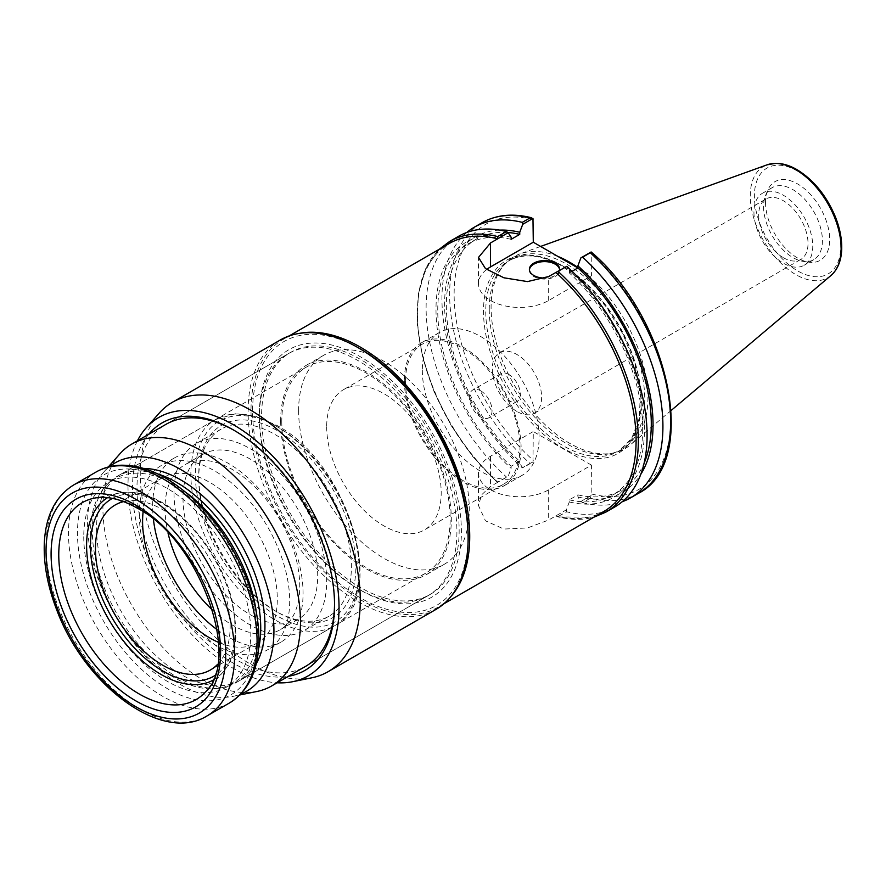 <?xml version="1.0" encoding="UTF-8"?>
<svg xmlns="http://www.w3.org/2000/svg" width="886" height="886" viewBox="0 0 886 886"><rect width="100%" height="100%" fill="white"/><g stroke="black" fill="none" stroke-linecap="round" stroke-linejoin="round"><path stroke-width="0.66" stroke-dasharray="4.43 3.32" d="M497.655 482.327L490.523 486.436L481.596 494.842L478.484 505.518L485.473 520.824L503.901 529.053L527.48 527.956L548.678 520.016L566.298 509.882L569.288 501.941L569.288 499.837L577.893 494.864L577.893 496.968L580.884 501.465L591.128 495.551L591.449 465.106L548.678 489.803A41.121 23.734 180 0 1 503.868 494.942A41.121 23.734 180 0 1 478.484 473.013A41.121 23.734 180 0 1 490.523 456.224L533.294 431.537L532.973 461.983L522.74 467.897L519.739 463.4L519.739 461.296L511.144 466.257L511.144 468.362L508.154 476.314L497.655 482.327A154.662 89.298 60 0 1 417.361 314.231A154.662 89.298 60 0 1 449.401 243.417M299.08 333.435A154.662 89.298 -120 0 0 283.033 339.471A154.662 89.298 -120 0 0 251.004 410.273A154.662 89.298 -120 0 0 318.517 565.921A154.662 89.298 -120 0 0 437.695 607.364A154.662 89.298 -120 0 0 450.941 596.488M604.064 511.311A154.662 89.298 60 0 1 555.81 515.896M486.658 269.488A41.121 23.734 0 0 0 478.484 283.697A41.121 23.734 0 0 0 503.868 305.626A41.121 23.734 0 0 0 548.678 300.487L591.449 275.79L591.128 251.978M508.963 374.523A16.048 9.259 -120 0 0 500.944 373.737A16.048 9.259 -120 0 0 498.486 386.584A16.048 9.259 -120 0 0 508.963 400.727A16.048 9.259 -120 0 0 516.981 401.524A16.048 9.259 -120 0 0 519.44 388.666A16.048 9.259 -120 0 0 508.963 374.523M480.71 390.837A16.048 9.259 60 0 1 491.187 404.98A16.048 9.259 60 0 1 488.729 417.838A16.048 9.259 60 0 1 472.681 408.568A16.048 9.259 60 0 1 472.681 390.05A16.048 9.259 60 0 1 480.71 390.837M516.97 411.481A34.875 20.134 60 0 1 494.178 380.747A34.875 20.134 60 0 1 499.527 352.794A34.875 20.134 60 0 1 534.402 372.94A34.875 20.134 60 0 1 534.402 413.208A34.875 20.134 60 0 1 516.97 411.481M783.346 257.693A34.875 20.134 -120 0 0 800.789 259.421A34.875 20.134 -120 0 0 800.789 219.141A34.875 20.134 -120 0 0 765.914 199.007A34.875 20.134 -120 0 0 760.565 226.949A34.875 20.134 -120 0 0 783.346 257.693M422.334 370.237A82.553 47.667 -120 0 0 458.372 453.311A82.553 47.667 -120 0 0 521.987 475.428A82.553 47.667 -120 0 0 521.987 380.105A82.553 47.667 -120 0 0 439.434 332.449A82.553 47.667 -120 0 0 422.334 370.237M404.37 380.603A82.553 47.667 -120 0 0 440.408 463.688A82.553 47.667 -120 0 0 504.023 485.805A82.553 47.667 -120 0 0 504.023 390.482A82.553 47.667 -120 0 0 421.47 342.816A82.553 47.667 -120 0 0 404.37 380.603M261.58 416.387A139.7 80.659 -120 0 0 322.559 556.973A139.7 80.659 -120 0 0 430.219 594.406A139.7 80.659 -120 0 0 430.219 433.088A139.7 80.659 -120 0 0 290.519 352.429A139.7 80.659 -120 0 0 261.58 416.387M119.876 453.865A139.7 80.659 -120 0 0 102.92 507.988A139.7 80.659 -120 0 0 155.382 639.027A139.7 80.659 -120 0 0 257.051 691.457M109.432 466.712A131.77 76.074 -120 0 0 103.584 472.271A131.77 76.074 -120 0 0 87.581 523.327A131.77 76.074 -120 0 0 137.064 646.924A131.77 76.074 -120 0 0 232.963 696.374A131.77 76.074 -120 0 0 240.704 694.092M143.521 468.428A119.067 68.743 -120 0 0 121.227 473.999A119.067 68.743 -120 0 0 96.563 528.51A119.067 68.743 -120 0 0 148.538 648.33A119.067 68.743 -120 0 0 240.283 680.226A119.067 68.743 -120 0 0 256.264 663.714M281.781 421.57A119.067 68.743 -120 0 0 333.756 541.39A119.067 68.743 -120 0 0 425.513 573.286A119.067 68.743 -120 0 0 425.513 435.801A119.067 68.743 -120 0 0 306.445 367.059A119.067 68.743 -120 0 0 281.781 421.57M280.663 420.916A120.651 69.662 -120 0 0 333.335 542.343A120.651 69.662 -120 0 0 426.31 574.671A120.651 69.662 -120 0 0 426.31 435.347A120.651 69.662 -120 0 0 305.648 365.685A120.651 69.662 -120 0 0 280.663 420.916M298.626 410.55A120.651 69.662 -120 0 0 351.288 531.977A120.651 69.662 -120 0 0 444.263 564.293A120.651 69.662 -120 0 0 444.263 424.981A120.651 69.662 -120 0 0 323.611 355.319A120.651 69.662 -120 0 0 298.626 410.55M326.69 426.753A80.969 46.748 -120 0 0 362.031 508.232A80.969 46.748 -120 0 0 424.427 529.928A80.969 46.748 -120 0 0 424.427 436.433A80.969 46.748 -120 0 0 343.458 389.685A80.969 46.748 -120 0 0 326.69 426.753M405.489 381.257A80.969 46.748 -120 0 0 440.84 462.736A80.969 46.748 -120 0 0 503.226 484.432A80.969 46.748 -120 0 0 503.226 390.936A80.969 46.748 -120 0 0 422.268 344.189A80.969 46.748 -120 0 0 405.489 381.257M577.871 267.949L591.449 275.79M591.449 465.106L533.294 431.537M489.249 309.247A109.942 63.471 -120 0 0 530.537 412.367A109.942 63.471 -120 0 0 610.543 453.621A109.942 63.471 -120 0 0 621.961 449.335A109.942 63.471 -120 0 0 621.961 322.393A109.942 63.471 -120 0 0 512.019 258.911A109.942 63.471 -120 0 0 502.595 266.653A109.942 63.471 -120 0 0 489.249 309.247M555.81 515.94L558.014 516.87A156.257 90.217 -120 0 0 605.98 512.042M593.963 517.147L557.172 516.948L566.763 511.82A156.257 90.217 -120 0 0 614.729 506.991M566.298 509.882L566.763 511.82M449.723 241.402A156.257 90.217 -120 0 0 497.699 482.05L508.154 476.314M532.973 461.983L529.972 463.411A156.257 90.217 60 0 1 481.995 222.763M466.789 232.475A156.257 90.217 -120 0 0 522.275 467.852L529.972 463.411M638.252 493.402A156.257 90.217 60 0 1 590.286 498.231L591.128 495.551M590.286 498.231L582.589 502.672L580.884 501.465M765.526 202.462A45.363 26.192 -120 0 0 809.051 262.19A45.363 26.192 -120 0 0 820.292 207.878A45.363 26.192 -120 0 0 767.641 190.457A45.363 26.192 -120 0 0 765.526 202.462M557.947 256.453A110.894 64.025 -120 0 0 520.071 253.85A110.894 64.025 -120 0 0 504.555 264.449A110.894 64.025 -120 0 0 491.088 307.409A110.894 64.025 -120 0 0 532.741 411.425A110.894 64.025 -120 0 0 613.433 453.034A110.894 64.025 -120 0 0 630.367 444.894A110.894 64.025 -120 0 0 642.007 360.048A110.894 64.025 -120 0 0 577.893 267.494M572.057 271.304L569.288 272.899L569.288 270.795L566.298 266.309M458.472 236.352A156.257 90.217 -120 0 0 506.449 477M582.589 502.672A156.257 90.217 -120 0 0 622.238 501.72M511.144 237.226A147.397 85.1 -120 0 0 436.001 309.402A147.397 85.1 -120 0 0 511.144 468.362M529.418 269.831A15.117 8.727 0 0 0 529.396 270.352A15.117 8.727 0 0 0 544.513 279.079A15.117 8.727 0 0 0 559.642 270.352A15.117 8.727 0 0 0 559.609 269.831M559.564 270.197A15.117 8.727 180 0 1 545.743 278.016M577.893 496.968A147.397 85.1 -120 0 0 640.755 474.387M499.726 230.116A147.397 85.1 -120 0 0 445.16 317.243A147.397 85.1 -120 0 0 519.739 463.4M577.893 494.864A144.927 83.672 -120 0 0 621.274 490.124A144.927 83.672 -120 0 0 644.122 463.134M507.822 232.497A144.927 83.672 -120 0 0 476.358 239.109A144.927 83.672 -120 0 0 519.739 461.296M569.288 499.837A144.927 83.672 -120 0 0 612.68 495.086A144.927 83.672 -120 0 0 569.288 272.899M511.144 239.331A144.927 83.672 -120 0 0 467.753 244.071A144.927 83.672 -120 0 0 511.144 466.257M569.288 501.941A147.397 85.1 -120 0 0 644.443 429.754A147.397 85.1 -120 0 0 569.288 270.795M763.577 206.659A41.598 24.011 -120 0 0 803.48 261.425A41.598 24.011 -120 0 0 813.791 259.664A41.598 24.011 -120 0 0 813.791 211.643A41.598 24.011 -120 0 0 772.193 187.622A41.598 24.011 -120 0 0 765.515 195.662A41.598 24.011 -120 0 0 763.577 206.659M753.942 212.23A41.598 24.011 -120 0 0 772.094 254.083A41.598 24.011 -120 0 0 804.145 265.235A41.598 24.011 -120 0 0 804.145 217.203A41.598 24.011 -120 0 0 762.558 193.192A41.598 24.011 -120 0 0 753.942 212.23M435.912 609.446A155.582 89.829 60 0 1 379.884 611.805A155.582 89.829 60 0 1 261.171 478.783A155.582 89.829 60 0 1 280.33 339.98M360.369 348.984A152.403 87.991 -120 0 0 253.13 423.873A152.403 87.991 -120 0 0 381.689 607.707A152.403 87.991 -120 0 0 468.129 535.631M380.36 599.313A142.879 82.487 60 0 1 360.369 590.076A142.879 82.487 60 0 1 259.332 415.091A142.879 82.487 60 0 1 353.669 353.149A142.879 82.487 60 0 1 460.51 515.785A142.879 82.487 60 0 1 380.36 599.313M159.159 413.197A155.582 89.829 -120 0 0 172.482 581.892A155.582 89.829 -120 0 0 311.916 677.779M338.574 351.62A139.7 80.659 -120 0 0 288.271 353.724A139.7 80.659 -120 0 0 259.332 417.683A139.7 80.659 -120 0 0 358.121 588.78A139.7 80.659 -120 0 0 377.669 597.806A139.7 80.659 -120 0 0 427.971 595.702A139.7 80.659 -120 0 0 445.182 471.064A139.7 80.659 -120 0 0 338.574 351.62M234.646 430.651A139.7 80.659 60 0 1 235.765 431.294A139.7 80.659 60 0 1 334.543 602.391A139.7 80.659 60 0 1 334.543 603.676M430.219 594.406L305.615 666.35A139.7 80.659 60 0 1 255.301 668.454A139.7 80.659 60 0 1 148.704 549.01A139.7 80.659 60 0 1 165.915 424.372L290.519 352.429M148.682 434.317A142.879 82.487 -120 0 0 150.011 564.105A142.879 82.487 -120 0 0 253.507 672.552A142.879 82.487 -120 0 0 288.393 676.284M137.43 440.807A149.225 86.163 -120 0 0 158.904 589.733A149.225 86.163 -120 0 0 277.141 682.785M198.719 478.606A107.948 62.33 -120 0 0 275.048 610.819A107.948 62.33 -120 0 0 329.027 616.169A107.948 62.33 -120 0 0 351.388 566.741A107.948 62.33 -120 0 0 304.263 458.106A107.948 62.33 -120 0 0 221.079 429.178A107.948 62.33 -120 0 0 198.719 478.606L198.719 476.015A111.127 64.157 60 0 1 277.296 430.64A111.127 64.157 60 0 1 355.873 566.741A111.127 64.157 60 0 1 277.296 612.115A111.127 64.157 60 0 1 198.719 476.015M174.021 492.86A107.948 62.33 -120 0 0 221.146 601.505A107.948 62.33 -120 0 0 304.33 630.422A107.948 62.33 -120 0 0 304.33 505.773A107.948 62.33 -120 0 0 196.382 443.443A107.948 62.33 -120 0 0 174.021 492.86M83.76 536.672A118.115 68.189 -120 0 0 135.325 655.54A118.115 68.189 -120 0 0 226.34 687.182A118.115 68.189 -120 0 0 226.34 550.793A118.115 68.189 -120 0 0 108.225 482.604A118.115 68.189 -120 0 0 83.76 536.672M157.675 473.91A119.067 68.743 -120 0 0 116.996 476.435A119.067 68.743 -120 0 0 106.796 484.819A119.067 68.743 -120 0 0 92.343 530.947A119.067 68.743 -120 0 0 137.053 642.627A119.067 68.743 -120 0 0 223.704 687.314A119.067 68.743 -120 0 0 236.064 682.663A119.067 68.743 -120 0 0 258.59 648.707M217.579 664.356A95.256 54.998 -120 0 0 210.425 559.985A95.256 54.998 -120 0 0 123.619 501.598M218.521 642.361A95.256 54.998 -120 0 0 257.571 642.76A95.256 54.998 -120 0 0 257.571 532.763A95.256 54.998 -120 0 0 162.315 477.775A95.256 54.998 -120 0 0 143.133 511.787M139.268 514.223A106.364 61.411 -120 0 0 185.695 621.263A106.364 61.411 -120 0 0 267.661 649.759A106.364 61.411 -120 0 0 267.661 526.937A106.364 61.411 -120 0 0 161.296 465.527A106.364 61.411 -120 0 0 139.268 514.223M217.092 629.658A106.364 61.411 -120 0 0 281.039 642.04A106.364 61.411 -120 0 0 281.039 519.218A106.364 61.411 -120 0 0 174.675 457.807A106.364 61.411 -120 0 0 152.647 506.493A106.364 61.411 -120 0 0 153.422 519.384M212.629 610.232A95.256 54.998 -120 0 0 280.02 629.791A95.256 54.998 -120 0 0 280.02 519.805A95.256 54.998 -120 0 0 184.764 464.807A95.256 54.998 -120 0 0 165.04 508.42A95.256 54.998 -120 0 0 168.008 532.951M183.003 498.043A95.256 54.998 -120 0 0 224.579 593.908A95.256 54.998 -120 0 0 297.984 619.425A95.256 54.998 -120 0 0 297.984 509.439A95.256 54.998 -120 0 0 202.728 454.44A95.256 54.998 -120 0 0 183.003 498.043M187.633 493.712A118.115 68.189 -120 0 0 114.958 478.717A118.115 68.189 -120 0 0 104.847 487.023A118.115 68.189 -120 0 0 90.505 532.785A118.115 68.189 -120 0 0 134.86 643.579A118.115 68.189 -120 0 0 220.813 687.901A118.115 68.189 -120 0 0 233.073 683.294A118.115 68.189 -120 0 0 256.419 612.857M548.678 489.803L548.678 520.016M490.523 456.224L490.523 486.436M548.678 300.487L548.678 276.532M563.496 266.376A109.942 63.471 -120 0 0 508.531 260.938A109.942 63.471 -120 0 0 485.761 311.263A109.942 63.471 -120 0 0 533.749 421.902A109.942 63.471 -120 0 0 618.461 451.351A109.942 63.471 -120 0 0 635.317 363.26A109.942 63.471 -120 0 0 563.496 266.376M562.377 265.734A111.525 64.39 60 0 1 630.666 441.749A111.525 64.39 60 0 1 494.078 362.895A111.525 64.39 60 0 1 562.377 265.734M533.294 219.606A153.079 88.378 -120 0 0 454.13 294.296A153.079 88.378 -120 0 0 533.294 460.399M591.449 493.967A153.079 88.378 -120 0 0 670.613 419.288A153.079 88.378 -120 0 0 591.449 253.174M830.946 275.513A64.246 37.09 60 0 1 780.488 262.743A64.246 37.09 60 0 1 750.265 195.861A64.246 37.09 60 0 1 767.043 164.84M797.61 171.087A61.101 35.274 -120 0 0 760.188 224.324A61.101 35.274 -120 0 0 835.022 267.528A61.101 35.274 -120 0 0 797.61 171.087M277.296 426.753A115.889 66.915 -120 0 0 206.327 527.713A115.889 66.915 -120 0 0 348.264 609.668A115.889 66.915 -120 0 0 277.296 426.753M212.983 680.204A105.412 60.857 -120 0 0 222.862 672.319C230.858 663.06 235.233 650.645 235.986 635.052L233.051 604.496C224.446 564.005 194.278 520.492 162.138 502.473C146.854 493.701 132.601 490.556 119.366 493.048L94.126 498.187A113.729 65.664 60 0 1 139.18 508.265A113.729 65.664 60 0 1 210.215 598.593A113.729 65.664 60 0 1 205.785 691.601L222.862 672.319A105.412 60.857 -120 0 0 226.96 586.1A105.412 60.857 -120 0 0 161.13 502.384A105.412 60.857 -120 0 0 119.366 493.048A105.412 60.857 -120 0 0 107.594 497.655M73.671 484.963A133.354 76.993 -120 0 0 46.05 546.009A133.354 76.993 -120 0 0 104.26 680.204A133.354 76.993 -120 0 0 207.014 715.932M229.474 702.975A133.354 76.993 60 0 1 126.709 667.247A133.354 76.993 60 0 1 68.499 533.04A133.354 76.993 60 0 1 96.12 471.994M167.288 481.198A127.008 73.328 -120 0 0 89.508 591.837A127.008 73.328 -120 0 0 245.057 681.644A127.008 73.328 -120 0 0 167.288 481.198M275.048 425.457A119.067 68.743 60 0 1 352.838 530.382A119.067 68.743 60 0 1 334.587 625.793A119.067 68.743 60 0 1 242.83 593.886A119.067 68.743 60 0 1 190.855 474.065A119.067 68.743 60 0 1 215.519 419.554A119.067 68.743 60 0 1 275.048 425.457M112.456 498.386A102.344 59.085 60 0 1 162.791 503.924A102.344 59.085 60 0 1 229.43 593.354A102.344 59.085 60 0 1 214.789 675.63M478.484 473.013L478.484 505.518M289.201 335.905L283.033 339.471M443.864 603.798L437.695 607.364M478.484 283.697L478.484 257.449M500.944 373.737L472.681 390.05M516.981 401.524L488.729 417.838M534.402 413.208L800.789 259.421M499.527 352.794L765.914 199.007M439.434 332.449L421.47 342.816M521.987 475.428L504.023 485.805M232.963 696.374L239.851 694.967M103.584 472.271L108.236 467.011M306.445 367.059L121.227 473.999M425.513 573.286L240.283 680.226M323.611 355.319L305.648 365.685M444.263 564.293L426.31 574.671M422.268 344.189L343.458 389.685M503.226 484.432L424.427 529.928M512.019 258.911L508.531 260.938C523.36 252.765 541.412 254.603 562.699 266.453L585.292 283.376L606.002 306.622L622.991 334.188L634.786 363.67L640.379 392.509L639.304 418.148L631.729 438.326L618.461 451.351L621.961 449.335M439.301 249.254L425.778 268.513L418.314 294.041L417.273 324.342L422.688 357.667L434.218 392.099L451.195 425.645L472.615 456.356L497.245 482.427M540.615 246.441L520.071 253.85M671.211 410.406L630.367 444.894M559.642 270.352L559.642 269.311M529.396 270.352L529.396 269.311M621.274 490.124L612.68 495.086M476.358 239.109L467.753 244.071M772.193 187.622L762.558 193.192M813.791 259.664L804.145 265.235M803.48 261.425L809.051 262.19M765.515 195.662L767.641 190.457M610.543 453.621L613.433 453.034M502.595 266.653L504.555 264.449M358.121 588.78L360.369 590.076M259.332 417.683L259.332 415.091M288.271 353.724L165.915 424.372M427.971 595.702L305.615 666.35M235.765 431.294L233.516 429.998M334.543 602.391L334.543 604.983M275.048 610.819L277.296 612.115M221.079 429.178L196.382 443.443M329.027 616.169L304.33 630.422M236.064 682.663L334.587 625.793C389.796 599.169 348.231 462.592 276.642 425.302L255.522 416.198L235.454 413.784L215.519 419.554L116.996 476.435M162.315 477.775L115.169 504.998M257.571 642.76L210.425 669.971M174.675 457.807L161.296 465.527M281.039 642.04L267.661 649.759M202.728 454.44L184.764 464.807M297.984 619.425L280.02 629.791M220.813 687.901L223.704 687.314M104.847 487.023L106.796 484.819M114.958 478.717L108.225 482.604M233.073 683.294L226.34 687.182"/><path stroke-width="1.33" d="M450.941 596.488A154.662 89.298 -120 0 0 437.695 428.769A154.662 89.298 -120 0 0 299.08 333.435M593.963 517.147L605.98 512.042A156.257 90.217 -120 0 0 558.014 271.393L555.81 272.412A154.662 89.298 60 0 1 604.064 511.311L443.864 603.798M605.98 512.042L614.729 506.991A156.257 90.217 -120 0 0 566.763 266.343L548.678 276.532L527.48 281.593L503.901 277.794L485.473 268.591L478.484 257.449L490.523 242.952L497.655 238.843L497.699 236.573A156.257 90.217 -120 0 0 449.723 241.402L439.301 249.254M289.201 335.905L449.401 243.417A154.662 89.298 60 0 1 497.655 238.843M497.655 238.788L508.154 232.73L511.144 237.226L511.144 239.331L519.739 234.358L519.739 232.265L522.74 224.313L532.973 218.399L533.294 242.221L490.523 266.907A41.121 23.734 0 0 0 486.658 269.488M239.851 694.967L257.051 691.457A139.7 80.659 -120 0 0 271.559 686.008A139.7 80.659 -120 0 0 271.559 524.689A139.7 80.659 -120 0 0 131.848 444.03A139.7 80.659 -120 0 0 119.876 453.865L108.236 467.011M240.704 694.092A131.77 76.074 -120 0 0 246.64 539.076A131.77 76.074 -120 0 0 109.432 466.712M256.264 663.714A119.067 68.743 -120 0 0 240.294 542.741A119.067 68.743 -120 0 0 143.521 468.428M533.294 242.221L577.871 267.949L572.057 271.304M531.644 217.779C512.806 213.072 496.26 214.733 481.995 222.763A156.257 90.217 60 0 1 529.972 217.934L532.973 218.399M529.972 217.934L522.275 222.375L522.74 224.313M522.275 222.375A156.257 90.217 -120 0 0 474.309 227.204A156.257 90.217 -120 0 0 466.789 232.475M590.286 252.754L591.195 252.001C669.882 318.561 699.885 463.013 638.252 493.402L630.566 497.843A156.257 90.217 -120 0 0 582.589 257.195L590.286 252.754A156.257 90.217 60 0 1 638.252 493.402M577.893 267.494A110.894 64.025 -120 0 0 557.947 256.453M591.128 251.978L580.884 257.881L577.893 265.833L577.893 267.937A144.927 83.672 -120 0 1 644.122 463.134M508.154 232.73L506.449 231.523L497.699 236.573M506.449 231.523A156.257 90.217 -120 0 0 458.472 236.352L449.723 241.402M622.238 501.72A156.257 90.217 -120 0 0 630.566 497.843M558.014 271.393L566.763 266.343M580.884 257.881L582.589 257.195M559.609 269.831A15.117 8.727 0 0 0 555.212 264.172A15.117 8.727 0 0 0 539.153 262.19A15.117 8.727 0 0 0 529.418 269.831M545.743 278.016A15.117 8.727 180 0 1 529.396 269.311A15.117 8.727 180 0 1 538.732 261.248A15.117 8.727 180 0 1 555.212 263.142A15.117 8.727 180 0 1 559.642 269.311A15.117 8.727 180 0 1 559.564 270.197M640.755 474.387A147.397 85.1 -120 0 0 577.893 265.833M519.739 232.265A147.397 85.1 -120 0 0 499.726 230.116M519.739 234.358A144.927 83.672 -120 0 0 507.822 232.497M172.482 402.244L280.33 339.98A155.582 89.829 60 0 1 336.359 337.632A155.582 89.829 60 0 1 358.121 347.689A155.582 89.829 60 0 1 468.129 538.223A155.582 89.829 60 0 1 435.912 609.446L328.064 671.71A155.582 89.829 -120 0 0 347.223 532.918A155.582 89.829 -120 0 0 228.51 399.896A155.582 89.829 -120 0 0 172.482 402.244A155.582 89.829 -120 0 0 159.159 413.197L146.112 427.916A149.225 86.163 -120 0 0 137.43 440.807M468.129 538.223L468.129 535.631A152.403 87.991 -120 0 0 360.369 348.984L358.121 347.689M277.141 682.785A149.225 86.163 -120 0 0 292.646 681.711L311.916 677.779A155.582 89.829 -120 0 0 328.064 671.71M131.848 444.03L165.915 424.372A139.7 80.659 60 0 1 216.217 422.257A139.7 80.659 60 0 1 234.646 430.651M334.543 603.676A139.7 80.659 60 0 1 305.615 666.35L271.559 686.008M288.393 676.284A142.879 82.487 -120 0 0 334.543 604.983A142.879 82.487 -120 0 0 233.516 429.998A142.879 82.487 -120 0 0 148.682 434.317M292.646 681.711A149.225 86.163 -120 0 0 330.832 555.732A149.225 86.163 -120 0 0 212.64 415.157A149.225 86.163 -120 0 0 146.112 427.916M258.59 648.707A119.067 68.743 -120 0 0 157.675 473.91M123.619 501.598A95.256 54.998 -120 0 0 115.169 504.998A95.256 54.998 -120 0 0 95.444 548.6A95.256 54.998 -120 0 0 137.02 644.454A95.256 54.998 -120 0 0 210.425 669.971A95.256 54.998 -120 0 0 217.579 664.356M143.133 511.787A95.256 54.998 -120 0 0 142.591 521.378A95.256 54.998 -120 0 0 218.521 642.361M153.422 519.384A106.364 61.411 -120 0 0 217.092 629.658M168.008 532.951A95.256 54.998 -120 0 0 212.629 610.232M256.419 612.857A118.115 68.189 -120 0 0 187.633 493.712M490.523 266.907L490.523 242.952M795.683 169.636A64.246 37.09 60 0 1 836.705 223.217A64.246 37.09 60 0 1 830.946 275.513C837.669 269.565 841.257 260.872 841.7 249.431C842.021 239.054 839.862 228.056 835.221 216.472C826.295 195.429 813.536 179.814 796.946 169.636C789.581 165.383 782.46 163.279 775.571 163.323L767.043 164.84A64.246 37.09 60 0 1 795.683 169.636M205.785 691.601A113.729 65.664 60 0 1 115.612 676.295A113.729 65.664 60 0 1 58.764 554.691A113.729 65.664 60 0 1 94.126 498.187C106.541 495.651 120.884 498.951 137.164 508.077C199.804 539.895 241.656 659.239 205.785 691.601M135.857 505.175A119.865 69.197 -120 0 0 62.452 609.59A119.865 69.197 -120 0 0 209.251 694.347A119.865 69.197 -120 0 0 135.857 505.175M135.857 499.339A127.008 73.328 60 0 1 213.626 699.796A127.008 73.328 60 0 1 58.077 609.989A127.008 73.328 60 0 1 135.857 499.339M107.594 497.655A105.412 60.857 -120 0 0 86.595 545.411A105.412 60.857 -120 0 0 132.058 650.911A105.412 60.857 -120 0 0 212.983 680.204M140.342 491.564A133.354 76.993 -120 0 0 73.671 484.963C55.397 496.348 45.607 515.796 44.3 543.328C43.525 564.36 47.711 586.665 56.87 610.266C84.901 685.775 162.371 743.886 207.014 715.932A133.354 76.993 -120 0 0 227.458 609.081A133.354 76.993 -120 0 0 140.342 491.564M73.671 484.963L96.12 471.994A133.354 76.993 60 0 1 162.791 478.606A133.354 76.993 60 0 1 249.907 596.112A133.354 76.993 60 0 1 229.474 702.975L207.014 715.932M214.789 675.63A102.344 59.085 60 0 1 111.625 617.033A102.344 59.085 60 0 1 112.456 498.386M481.995 222.763L474.309 227.204M767.043 164.84L540.615 246.441M830.946 275.513L671.211 410.406M229.474 702.975C247.737 691.589 257.527 672.131 258.834 644.609C259.62 623.578 255.423 601.262 246.264 577.672C227.846 533.018 201.078 499.892 165.97 478.285C150 469.071 134.617 464.729 119.831 465.261C111.16 465.659 103.263 467.908 96.12 471.994"/></g></svg>
